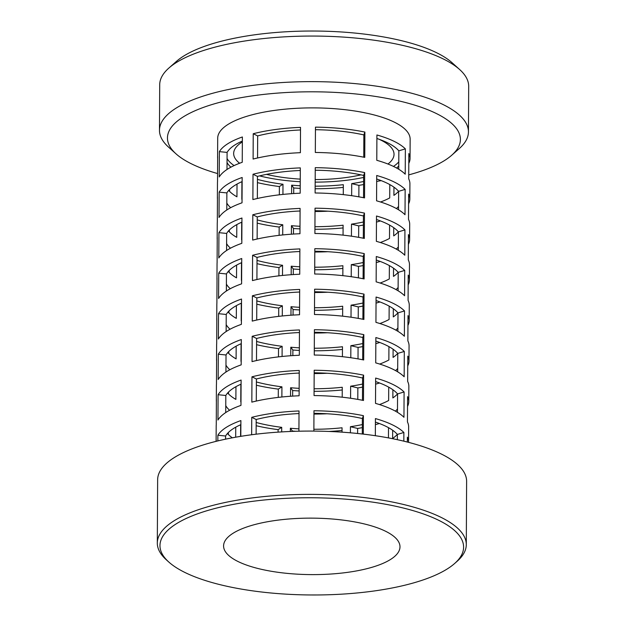 <?xml version="1.0" encoding="UTF-8"?>
<svg xmlns="http://www.w3.org/2000/svg" width="626" height="626" viewBox="0 0 626 626"><rect width="100%" height="100%" fill="white"/><g stroke="black" fill="none" stroke-linecap="round" stroke-linejoin="round"><path stroke-width="0.94" d="M189.897 516.826A151.821 48.601 -179.7 0 0 168.817 562.046A151.821 48.601 -179.7 0 0 289.423 594.34A151.821 48.601 -179.7 0 0 433.669 575.92A151.821 48.601 -179.7 0 0 454.586 563.541A151.821 48.601 -179.7 0 0 383.574 503.883A151.821 48.601 -179.7 0 0 189.897 516.826M168.817 562.046L166.313 559.793A154.489 49.454 0.3 0 1 157.314 543.032A154.489 49.454 0.3 0 1 187.769 513.774A154.489 49.454 0.3 0 1 360.427 497.13A154.489 49.454 0.3 0 1 466.292 544.651A154.489 49.454 0.3 0 1 457.113 561.311L454.586 563.541M408.739 174.881A146.468 46.887 -179.7 0 0 431.517 167.205A146.468 46.887 -179.7 0 0 451.69 155.264A146.468 46.887 -179.7 0 0 383.182 97.703A146.468 46.887 -179.7 0 0 196.329 110.192A146.468 46.887 -179.7 0 0 175.984 153.816A146.468 46.887 -179.7 0 0 217.574 173.559M378.237 181.125A146.468 46.887 -179.7 0 0 381.257 180.656M175.984 153.816L168.472 147.047A154.489 49.454 0.3 0 1 159.474 130.294A154.489 49.454 0.3 0 1 189.928 101.029A154.489 49.454 0.3 0 1 362.587 84.385A154.489 49.454 0.3 0 1 468.451 131.906A154.489 49.454 0.3 0 1 459.273 148.573L451.69 155.264M168.887 68.046L176.469 61.356A146.468 46.887 0.3 0 1 196.642 49.415A146.468 46.887 0.3 0 1 335.818 31.644A146.468 46.887 0.3 0 1 452.175 62.803L459.687 69.572A154.489 49.454 -179.7 0 0 336.96 36.707A154.489 49.454 -179.7 0 0 190.171 55.456A154.489 49.454 -179.7 0 0 168.887 68.046A154.489 49.454 -179.7 0 0 159.708 84.713L159.474 130.294M378.879 139.175A80.183 25.666 0.3 0 1 394.028 154.309A80.183 25.666 0.3 0 1 387.964 164.028M466.292 544.651L466.62 481.347A154.489 49.454 -179.7 0 0 360.756 433.826A154.489 49.454 -179.7 0 0 188.097 450.47A154.489 49.454 -179.7 0 0 157.642 479.727L157.314 543.032M292.452 431.392L292.452 431.056A96.224 30.807 -179.7 0 0 295.777 431.283M329.002 431.455A96.224 30.807 -179.7 0 0 342.031 430.492M292.639 396.109L292.671 390.546A96.224 30.807 -179.7 0 0 299.134 390.945M314.072 391.32A96.224 30.807 -179.7 0 0 342.242 389.975M292.851 355.599L292.882 350.028A96.224 30.807 -179.7 0 0 299.353 350.427M314.291 350.803A96.224 30.807 -179.7 0 0 342.453 349.457M293.062 315.081L293.093 309.518A96.224 30.807 -179.7 0 0 299.564 309.917M314.502 310.293A96.224 30.807 -179.7 0 0 342.665 308.947M293.273 274.564L293.304 269A96.224 30.807 -179.7 0 0 299.776 269.399M314.714 269.775A96.224 30.807 -179.7 0 0 342.876 268.429M293.484 234.054L293.516 228.482A96.224 30.807 -179.7 0 0 299.987 228.881M314.925 229.265A96.224 30.807 -179.7 0 0 343.095 227.919M293.696 193.536L293.727 187.972A96.224 30.807 -179.7 0 0 300.198 188.371M315.136 188.747A96.224 30.807 -179.7 0 0 343.306 187.401M256.151 425.719A96.224 30.807 -179.7 0 0 278.1 429.632L278.093 432.136M256.363 385.209A96.224 30.807 -179.7 0 0 278.32 389.114L278.273 397.393M256.582 344.691A96.224 30.807 -179.7 0 0 278.531 348.596L278.484 356.875M256.793 304.181A96.224 30.807 -179.7 0 0 278.742 308.086L278.695 316.357M257.004 263.663A96.224 30.807 -179.7 0 0 278.953 267.568L278.906 275.847M257.216 223.146A96.224 30.807 -179.7 0 0 279.165 227.058L279.118 235.329M257.427 182.636A96.224 30.807 -179.7 0 0 279.376 186.54L279.337 194.819M216.166 441.33L216.173 439.984A96.224 30.807 -179.7 0 0 216.111 441.04A96.224 30.807 -179.7 0 0 216.119 441.338M216.111 441.04L216.197 425.844A96.224 30.807 0.3 0 1 216.26 424.796L216.385 399.474A96.224 30.807 -179.7 0 0 216.33 400.523A96.224 30.807 -179.7 0 0 216.377 401.579M228.326 432.55L228.31 434.46M216.33 400.523L216.408 385.334A96.224 30.807 0.3 0 1 216.471 384.278L216.604 358.956A96.224 30.807 -179.7 0 0 216.541 360.013A96.224 30.807 -179.7 0 0 216.588 361.061M228.537 392.032L228.521 393.95M216.541 360.013L216.619 344.816A96.224 30.807 0.3 0 1 216.682 343.768L216.815 318.446A96.224 30.807 -179.7 0 0 216.752 319.495A96.224 30.807 -179.7 0 0 216.799 320.543M228.748 351.522L228.733 353.432M216.752 319.495L216.831 304.299A96.224 30.807 0.3 0 1 216.893 303.25L217.026 277.928A96.224 30.807 -179.7 0 0 216.964 278.977A96.224 30.807 -179.7 0 0 217.011 280.033M228.96 311.005L228.952 312.922M216.964 278.977L217.042 263.789A96.224 30.807 0.3 0 1 217.105 262.732L217.238 237.418A96.224 30.807 -179.7 0 0 217.175 238.467A96.224 30.807 -179.7 0 0 217.222 239.515M229.171 270.495L229.163 272.404M217.175 238.467L217.253 223.271A96.224 30.807 0.3 0 1 217.316 222.222L217.449 196.9A96.224 30.807 -179.7 0 0 217.386 197.949A96.224 30.807 -179.7 0 0 217.441 199.005M229.382 229.977L229.374 231.894M217.386 197.949L217.465 182.761A96.224 30.807 0.3 0 1 217.527 181.704L217.66 156.383A96.224 30.807 -179.7 0 0 217.598 157.439A96.224 30.807 -179.7 0 0 217.652 158.488M229.593 189.459L229.585 191.376M217.598 157.439L217.699 138.189A96.224 30.807 0.3 0 1 236.667 119.973A96.224 30.807 0.3 0 1 344.206 109.597A96.224 30.807 0.3 0 1 410.14 139.199L410.046 158.448A96.224 30.807 -179.7 0 0 408.848 153.558L408.715 178.879A96.224 30.807 0.3 0 1 409.913 183.77L409.827 198.958A96.224 30.807 -179.7 0 0 408.637 194.068L408.504 219.39A96.224 30.807 0.3 0 1 409.694 224.28L409.615 239.476A96.224 30.807 -179.7 0 0 408.426 234.586L408.293 259.907A96.224 30.807 0.3 0 1 409.482 264.798L409.404 279.986A96.224 30.807 -179.7 0 0 408.215 275.096L408.082 300.417A96.224 30.807 0.3 0 1 409.271 305.308L409.193 320.504A96.224 30.807 -179.7 0 0 408.003 315.614L407.87 340.935A96.224 30.807 0.3 0 1 409.06 345.826L408.981 361.014A96.224 30.807 -179.7 0 0 407.792 356.131L407.659 381.453A96.224 30.807 0.3 0 1 408.848 386.336L408.77 401.532A96.224 30.807 -179.7 0 0 407.581 396.641L407.448 421.963A96.224 30.807 0.3 0 1 408.637 426.854L408.559 442.05A96.224 30.807 -179.7 0 0 407.37 437.159L407.338 442.034M358.855 196.83L358.917 185.366A96.224 30.807 -179.7 0 0 363.596 184.537M376.672 181.563A96.224 30.807 -179.7 0 0 380.647 180.421M358.643 237.34L358.706 225.876A96.224 30.807 -179.7 0 0 363.385 225.055M376.461 222.073A96.224 30.807 -179.7 0 0 380.428 220.931M358.432 277.858L358.495 266.394A96.224 30.807 -179.7 0 0 363.174 265.565M376.249 262.591A96.224 30.807 -179.7 0 0 380.217 261.449M358.221 318.368L358.275 306.904A96.224 30.807 -179.7 0 0 362.955 306.083M376.038 303.101A96.224 30.807 -179.7 0 0 380.005 301.959M358.009 358.886L358.064 347.422A96.224 30.807 -179.7 0 0 362.744 346.593M375.827 343.619A96.224 30.807 -179.7 0 0 379.794 342.477M357.798 399.404L357.853 387.94A96.224 30.807 -179.7 0 0 362.532 387.111M375.608 384.129A96.224 30.807 -179.7 0 0 379.583 382.995M357.618 433.489L357.642 428.45A96.224 30.807 -179.7 0 0 362.321 427.621M375.397 424.647A96.224 30.807 -179.7 0 0 379.372 423.505M240.807 436.33L240.893 420.57A96.224 30.807 -179.7 0 0 235.086 422.816A96.224 30.807 -179.7 0 0 217.871 435.234L217.848 440.915M217.958 420.038A96.224 30.807 0.3 0 1 235.165 407.62A96.224 30.807 0.3 0 1 240.971 405.382L241.104 380.06A96.224 30.807 -179.7 0 0 235.298 382.298A96.224 30.807 -179.7 0 0 218.083 394.716L217.958 420.038M218.169 379.528A96.224 30.807 0.3 0 1 235.376 367.11A96.224 30.807 0.3 0 1 241.182 364.864L241.315 339.542A96.224 30.807 -179.7 0 0 235.509 341.788A96.224 30.807 -179.7 0 0 218.302 354.206L218.169 379.528M218.38 339.01A96.224 30.807 0.3 0 1 235.587 326.592A96.224 30.807 0.3 0 1 241.393 324.354L241.526 299.032A96.224 30.807 -179.7 0 0 235.72 301.27A96.224 30.807 -179.7 0 0 218.513 313.689L218.38 339.01M218.591 298.5A96.224 30.807 0.3 0 1 235.799 286.082A96.224 30.807 0.3 0 1 241.605 283.836L241.738 258.515A96.224 30.807 -179.7 0 0 235.932 260.76A96.224 30.807 -179.7 0 0 218.724 273.179L218.591 298.5M218.803 257.982A96.224 30.807 0.3 0 1 236.01 245.564A96.224 30.807 0.3 0 1 241.816 243.326L241.949 218.005A96.224 30.807 -179.7 0 0 236.143 220.242A96.224 30.807 -179.7 0 0 218.936 232.661L218.803 257.982M219.014 217.465A96.224 30.807 0.3 0 1 236.221 205.046A96.224 30.807 0.3 0 1 242.027 202.808L242.16 177.487A96.224 30.807 -179.7 0 0 236.354 179.725A96.224 30.807 -179.7 0 0 219.147 192.151L219.014 217.465M219.225 176.955A96.224 30.807 0.3 0 1 236.44 164.536A96.224 30.807 0.3 0 1 242.239 162.291L242.372 136.969A96.224 30.807 -179.7 0 0 236.565 139.215A96.224 30.807 -179.7 0 0 219.358 151.633L219.225 176.955M382.603 563.541A88.203 28.233 -179.7 0 0 399.991 546.834A88.203 28.233 -179.7 0 0 339.55 519.705A88.203 28.233 -179.7 0 0 240.971 529.205A88.203 28.233 -179.7 0 0 223.584 545.911A88.203 28.233 -179.7 0 0 284.024 573.048A88.203 28.233 -179.7 0 0 382.603 563.541M256.284 401.063L256.402 378.988A88.203 28.233 0.3 0 1 299.228 373.049M256.496 360.553L256.613 338.47A88.203 28.233 0.3 0 1 299.439 332.539M256.707 320.035L256.824 297.96A88.203 28.233 0.3 0 1 299.658 292.021M256.918 279.525L257.036 257.442A88.203 28.233 0.3 0 1 299.87 251.511M257.13 239.007L257.247 216.932A88.203 28.233 0.3 0 1 300.081 210.993M257.341 198.497L257.458 176.415A88.203 28.233 0.3 0 1 300.292 170.483M257.56 157.979L257.669 135.897A88.203 28.233 0.3 0 1 300.503 129.965M314.174 372.806A88.203 28.233 0.3 0 1 362.579 378.01L362.462 400.272M314.385 332.289A88.203 28.233 0.3 0 1 362.79 337.492L362.681 359.762M314.596 291.771A88.203 28.233 0.3 0 1 363.01 296.982L362.892 319.244M314.808 251.261A88.203 28.233 0.3 0 1 363.221 256.464L363.103 278.734M315.019 210.743A88.203 28.233 0.3 0 1 363.432 215.954L363.315 238.216M315.23 170.233A88.203 28.233 0.3 0 1 363.643 175.436L363.526 197.706M315.441 129.715A88.203 28.233 0.3 0 1 363.855 134.919L363.737 157.189M375.623 381.586A88.203 28.233 0.3 0 1 397.565 393.91L397.471 412.346M375.835 341.076A88.203 28.233 0.3 0 1 397.776 353.393L397.682 371.828M376.046 300.558A88.203 28.233 0.3 0 1 397.995 312.883L397.893 331.318M376.265 260.04A88.203 28.233 0.3 0 1 398.206 272.365L398.105 290.8M376.476 219.53A88.203 28.233 0.3 0 1 398.418 231.855L398.316 250.29M376.688 179.013A88.203 28.233 0.3 0 1 398.629 191.337L398.535 209.773M376.899 138.502A88.203 28.233 0.3 0 1 398.84 150.819L398.746 169.263M397.487 409.036A88.203 28.233 0.3 0 1 395.366 411.133M392.682 430.273L392.635 438.466A88.203 28.233 -179.7 0 0 397.33 434.389M397.698 368.518A88.203 28.233 0.3 0 1 395.577 370.615M392.893 389.755L392.854 397.948A88.203 28.233 -179.7 0 0 397.541 393.879M397.909 328.008A88.203 28.233 0.3 0 1 395.796 330.098M393.105 349.238L393.065 357.43A88.203 28.233 -179.7 0 0 397.753 353.361M398.128 287.49A88.203 28.233 0.3 0 1 396.008 289.588M393.316 308.728L393.277 316.92A88.203 28.233 -179.7 0 0 397.964 312.844M398.339 246.98A88.203 28.233 0.3 0 1 396.219 249.07M393.527 268.21L393.488 276.402A88.203 28.233 -179.7 0 0 398.175 272.333M398.551 206.463A88.203 28.233 0.3 0 1 396.43 208.56M393.738 227.7L393.699 235.892A88.203 28.233 -179.7 0 0 398.386 231.816M398.762 165.953A88.203 28.233 0.3 0 1 396.641 168.042M393.957 187.182L393.91 195.375A88.203 28.233 -179.7 0 0 398.598 191.306M256.112 434.186L256.19 419.498A88.203 28.233 0.3 0 1 299.017 413.567M313.962 413.317A88.203 28.233 0.3 0 1 362.368 418.52L362.29 433.998M375.412 422.104A88.203 28.233 0.3 0 1 397.353 434.421L397.33 439.679M388.456 437.895L388.511 427.668M379.473 404.576A88.203 28.233 -179.7 0 0 383.441 403.003A88.203 28.233 -179.7 0 0 388.652 400.507L388.723 387.15M379.685 364.058A88.203 28.233 -179.7 0 0 383.652 362.485A88.203 28.233 -179.7 0 0 388.863 359.989L388.934 346.64M379.896 323.54A88.203 28.233 -179.7 0 0 383.863 321.975A88.203 28.233 -179.7 0 0 389.082 319.479L389.153 306.122M380.107 283.03A88.203 28.233 -179.7 0 0 384.074 281.457A88.203 28.233 -179.7 0 0 389.294 278.961L389.364 265.612M380.318 242.512A88.203 28.233 -179.7 0 0 384.294 240.947A88.203 28.233 -179.7 0 0 389.505 238.451L389.575 225.094M380.53 202.002A88.203 28.233 -179.7 0 0 384.505 200.43A88.203 28.233 -179.7 0 0 389.716 197.933L389.787 184.576M398.785 161.899A88.203 28.233 0.3 0 1 393.464 166.414M363.612 181.485A88.203 28.233 0.3 0 1 351.71 183.621L351.648 195.68M363.401 221.995A88.203 28.233 0.3 0 1 351.499 224.131L351.436 236.198M363.19 262.513A88.203 28.233 0.3 0 1 351.288 264.649L351.225 276.708M362.978 303.023A88.203 28.233 0.3 0 1 351.076 305.159L351.014 317.225M362.759 343.541A88.203 28.233 0.3 0 1 350.865 345.677L350.803 357.736M362.548 384.059A88.203 28.233 0.3 0 1 350.646 386.187L350.583 398.253M362.337 424.569A88.203 28.233 0.3 0 1 350.435 426.705L350.404 432.801M225.579 439.162L225.603 436.009A88.203 28.233 0.3 0 1 240.869 424.655M225.72 412.581L225.814 395.491A88.203 28.233 0.3 0 1 241.08 384.145M225.931 372.063L226.025 354.981A88.203 28.233 0.3 0 1 241.292 343.627M226.142 331.545L226.236 314.463A88.203 28.233 0.3 0 1 241.503 303.117M226.362 291.035L226.448 273.945A88.203 28.233 0.3 0 1 241.714 262.599M226.573 250.517L226.659 233.435A88.203 28.233 0.3 0 1 241.926 222.089M226.784 210.007L226.87 192.918A88.203 28.233 0.3 0 1 242.137 181.571M226.995 169.489L227.081 152.408A88.203 28.233 0.3 0 1 242.356 141.053M363.636 177.432A88.203 28.233 0.3 0 1 315.168 182.127M300.23 181.728A88.203 28.233 0.3 0 1 259.555 175.89M234.093 165.577A88.203 28.233 0.3 0 1 227.05 158.519M228.701 190.414A88.203 28.233 -179.7 0 0 236.949 196.822L237.019 184.091M230.9 167.173A88.203 28.233 0.3 0 1 227.035 162.564M228.482 230.931A88.203 28.233 -179.7 0 0 236.738 237.34L236.8 224.609M230.689 207.691A88.203 28.233 0.3 0 1 226.815 203.082M228.271 271.441A88.203 28.233 -179.7 0 0 236.526 277.85L236.589 265.119M230.478 248.201A88.203 28.233 0.3 0 1 226.604 243.6M228.06 311.959A88.203 28.233 -179.7 0 0 236.315 318.368L236.378 305.637M230.266 288.719A88.203 28.233 0.3 0 1 226.393 284.11M227.848 352.469A88.203 28.233 -179.7 0 0 236.104 358.878L236.166 346.147M230.047 329.237A88.203 28.233 0.3 0 1 226.182 324.628M227.637 392.987A88.203 28.233 -179.7 0 0 235.885 399.396L235.955 386.665M229.836 369.747A88.203 28.233 0.3 0 1 225.97 365.138M235.689 437.198L235.744 427.182M229.625 410.265A88.203 28.233 0.3 0 1 225.759 405.656M227.426 433.505A88.203 28.233 -179.7 0 0 232.34 437.817M282.936 194.42L282.983 184.247A88.203 28.233 0.3 0 1 257.442 179.388M241.918 181.665L241.824 199.295A88.203 28.233 -179.7 0 0 242.051 199.397M282.717 234.938L282.772 224.765A88.203 28.233 0.3 0 1 257.231 219.906M241.706 222.183L241.613 239.813A88.203 28.233 -179.7 0 0 241.832 239.915M282.506 275.456L282.561 265.283A88.203 28.233 0.3 0 1 257.02 260.424M241.495 262.701L241.401 280.331A88.203 28.233 -179.7 0 0 241.62 280.425M282.295 315.966L282.349 305.793A88.203 28.233 0.3 0 1 256.809 300.934M241.284 303.211L241.19 320.841A88.203 28.233 -179.7 0 0 241.409 320.942M282.083 356.484L282.138 346.311A88.203 28.233 0.3 0 1 256.597 341.452M241.073 343.729L240.979 361.358A88.203 28.233 -179.7 0 0 241.198 361.452M281.872 396.994L281.927 386.821A88.203 28.233 0.3 0 1 256.386 381.962M240.861 384.239L240.767 401.869A88.203 28.233 -179.7 0 0 240.987 401.97M281.692 431.909L281.716 427.339A88.203 28.233 0.3 0 1 256.175 422.48M240.65 424.757L240.587 436.369M343.267 194.623L343.322 184.693A88.203 28.233 0.3 0 1 315.152 186.18M300.214 185.773A88.203 28.233 0.3 0 1 291.646 185.163L291.606 193.677M299.079 211.04A88.203 28.233 -179.7 0 0 300.081 211.095M315.019 211.502A88.203 28.233 -179.7 0 0 328.008 211.189M343.056 235.141L343.103 225.203A88.203 28.233 0.3 0 1 314.941 226.698M300.003 226.291A88.203 28.233 0.3 0 1 291.434 225.681L291.387 234.194M298.868 251.558A88.203 28.233 -179.7 0 0 299.87 251.613M314.808 252.02A88.203 28.233 -179.7 0 0 327.797 251.707M342.845 275.659L342.892 265.721A88.203 28.233 0.3 0 1 314.721 267.208M299.784 266.801A88.203 28.233 0.3 0 1 291.223 266.199L291.176 274.704M298.657 292.068A88.203 28.233 -179.7 0 0 299.658 292.123M314.588 292.53A88.203 28.233 -179.7 0 0 327.586 292.225M342.633 316.169L342.68 306.231A88.203 28.233 0.3 0 1 314.51 307.726M299.572 307.319A88.203 28.233 0.3 0 1 291.012 306.709L290.965 315.222M298.438 332.586A88.203 28.233 -179.7 0 0 299.439 332.641M314.377 333.048A88.203 28.233 -179.7 0 0 327.375 332.735M342.414 356.687L342.469 346.749A88.203 28.233 0.3 0 1 314.299 348.236M299.361 347.837A88.203 28.233 0.3 0 1 290.8 347.227L290.754 355.732M298.226 373.096A88.203 28.233 -179.7 0 0 299.228 373.159M314.166 373.558A88.203 28.233 -179.7 0 0 327.155 373.252M342.203 397.197L342.258 387.259A88.203 28.233 0.3 0 1 314.088 388.754M299.15 388.347A88.203 28.233 0.3 0 1 290.589 387.737L290.542 396.25M298.015 413.614A88.203 28.233 -179.7 0 0 299.017 413.669M313.955 414.076A88.203 28.233 -179.7 0 0 326.944 413.763M342.023 432.159L342.046 427.777A88.203 28.233 0.3 0 1 313.876 429.264M298.938 428.865A88.203 28.233 0.3 0 1 290.378 428.254L290.354 431.47M408.801 163.323A96.224 30.807 -179.7 0 0 410.046 158.448M408.59 203.833A96.224 30.807 -179.7 0 0 409.827 198.958M408.379 244.351A96.224 30.807 -179.7 0 0 409.615 239.476M408.16 284.861A96.224 30.807 -179.7 0 0 409.404 279.986M407.949 325.379A96.224 30.807 -179.7 0 0 409.193 320.504M407.737 365.897A96.224 30.807 -179.7 0 0 408.981 361.014M407.526 406.407A96.224 30.807 -179.7 0 0 408.77 401.532M405.225 174.2L405.358 148.878A96.224 30.807 -179.7 0 0 376.915 134.981L376.782 160.303A96.224 30.807 0.3 0 1 405.225 174.2M405.014 214.718L405.147 189.396A96.224 30.807 -179.7 0 0 376.703 175.499L376.57 200.813A96.224 30.807 0.3 0 1 405.014 214.718M404.803 255.228L404.936 229.906A96.224 30.807 -179.7 0 0 376.492 216.009L376.359 241.331A96.224 30.807 0.3 0 1 404.803 255.228M404.592 295.746L404.725 270.424A96.224 30.807 -179.7 0 0 376.281 256.527L376.148 281.849A96.224 30.807 0.3 0 1 404.592 295.746M404.38 336.256L404.513 310.934A96.224 30.807 -179.7 0 0 376.07 297.037L375.936 322.359A96.224 30.807 0.3 0 1 404.38 336.256M404.169 376.774L404.302 351.452A96.224 30.807 -179.7 0 0 375.858 337.555L375.725 362.877A96.224 30.807 0.3 0 1 404.169 376.774M403.958 417.292L404.091 391.97A96.224 30.807 -179.7 0 0 375.647 378.065L375.514 403.387A96.224 30.807 0.3 0 1 403.958 417.292M403.833 441.166L403.872 432.48A96.224 30.807 -179.7 0 0 375.428 418.583L375.342 435.704M364.755 157.392L364.888 132.07A96.224 30.807 -179.7 0 0 315.457 127.148L315.324 152.47A96.224 30.807 0.3 0 1 364.755 157.392M364.543 197.91L364.676 172.588A96.224 30.807 -179.7 0 0 315.246 167.666L315.113 192.988A96.224 30.807 0.3 0 1 364.543 197.91M364.332 238.42L364.465 213.098A96.224 30.807 -179.7 0 0 315.034 208.176L314.901 233.498A96.224 30.807 0.3 0 1 364.332 238.42M364.113 278.938L364.246 253.616A96.224 30.807 -179.7 0 0 314.823 248.694L314.69 274.016A96.224 30.807 0.3 0 1 364.113 278.938M363.902 319.456L364.035 294.134A96.224 30.807 -179.7 0 0 314.612 289.204L314.479 314.526A96.224 30.807 0.3 0 1 363.902 319.456M363.69 359.966L363.823 334.644A96.224 30.807 -179.7 0 0 314.401 329.722L314.268 355.044A96.224 30.807 0.3 0 1 363.69 359.966M363.479 400.483L363.612 375.162A96.224 30.807 -179.7 0 0 314.189 370.24L314.056 395.562A96.224 30.807 0.3 0 1 363.479 400.483M363.307 434.115L363.401 415.672A96.224 30.807 -179.7 0 0 313.97 410.75L313.869 431.095M300.386 152.689L300.519 127.368A96.224 30.807 -179.7 0 0 253.233 133.729L253.1 159.051A96.224 30.807 0.3 0 1 300.386 152.689M300.175 193.207L300.308 167.885A96.224 30.807 -179.7 0 0 253.021 174.239L252.888 199.561A96.224 30.807 0.3 0 1 300.175 193.207M299.964 233.725L300.097 208.403A96.224 30.807 -179.7 0 0 252.81 214.757L252.677 240.079A96.224 30.807 0.3 0 1 299.964 233.725M299.744 274.235L299.877 248.913A96.224 30.807 -179.7 0 0 252.599 255.267L252.466 280.589A96.224 30.807 0.3 0 1 299.744 274.235M299.533 314.753L299.666 289.431A96.224 30.807 -179.7 0 0 252.388 295.785L252.255 321.107A96.224 30.807 0.3 0 1 299.533 314.753M299.322 355.263L299.455 329.941A96.224 30.807 -179.7 0 0 252.176 336.295L252.043 361.617A96.224 30.807 0.3 0 1 299.322 355.263M299.111 395.781L299.244 370.459A96.224 30.807 -179.7 0 0 251.965 376.813L251.832 402.135A96.224 30.807 0.3 0 1 299.111 395.781M298.923 431.197L299.032 410.969A96.224 30.807 -179.7 0 0 251.746 417.331L251.66 434.741M358.917 185.366L351.71 183.621M358.706 225.876L351.499 224.131M358.495 266.394L351.288 264.649M358.275 306.904L351.076 305.159M358.064 347.422L350.865 345.677M357.853 387.94L350.646 386.187M357.642 428.45L350.435 426.705M405.358 148.878L398.84 150.819M405.147 189.396L398.629 191.337M404.936 229.906L398.418 231.855M404.725 270.424L398.206 272.365M404.513 310.934L397.995 312.883M404.302 351.452L397.776 353.393M404.091 391.97L397.565 393.91M403.872 432.48L397.353 434.421M364.888 132.07L363.855 134.919M364.676 172.588L363.643 175.436M364.465 213.098L363.432 215.954M364.246 253.616L363.221 256.464M364.035 294.134L363.01 296.982M363.823 334.644L362.79 337.492M363.612 375.162L362.579 378.01M363.401 415.672L362.368 418.52M253.233 133.729L257.669 135.897M253.021 174.239L257.458 176.415M252.81 214.757L257.247 216.932M252.599 255.267L257.036 257.442M252.388 295.785L256.824 297.96M252.176 336.295L256.613 338.47M251.965 376.813L256.402 378.988M251.746 417.331L256.19 419.498M219.358 151.633L227.081 152.408M219.147 192.151L226.87 192.918M218.936 232.661L226.659 233.435M218.724 273.179L226.448 273.945M218.513 313.689L226.236 314.463M218.302 354.206L226.025 354.981M218.083 394.716L225.814 395.491M217.871 435.234L225.603 436.009M279.376 186.54L282.983 184.247M279.165 227.058L282.772 224.765M278.953 267.568L282.561 265.283M278.742 308.086L282.349 305.793M278.531 348.596L282.138 346.311M278.32 389.114L281.927 386.821M278.1 429.632L281.716 427.339M293.727 187.972L291.646 185.163M293.516 228.482L291.434 225.681M293.304 269L291.223 266.199M293.093 309.518L291.012 306.709M292.882 350.028L290.8 347.227M292.671 390.546L290.589 387.737M292.452 431.056L290.378 428.254M468.451 131.906L468.686 86.333A154.489 49.454 -179.7 0 0 459.687 69.572M361.022 174.865A80.183 25.666 0.3 0 1 315.183 179.56M300.245 179.122A80.183 25.666 0.3 0 1 266.449 174.372M239.617 163.253A80.183 25.666 0.3 0 1 233.655 153.472A80.183 25.666 0.3 0 1 242.348 141.93"/></g></svg>
